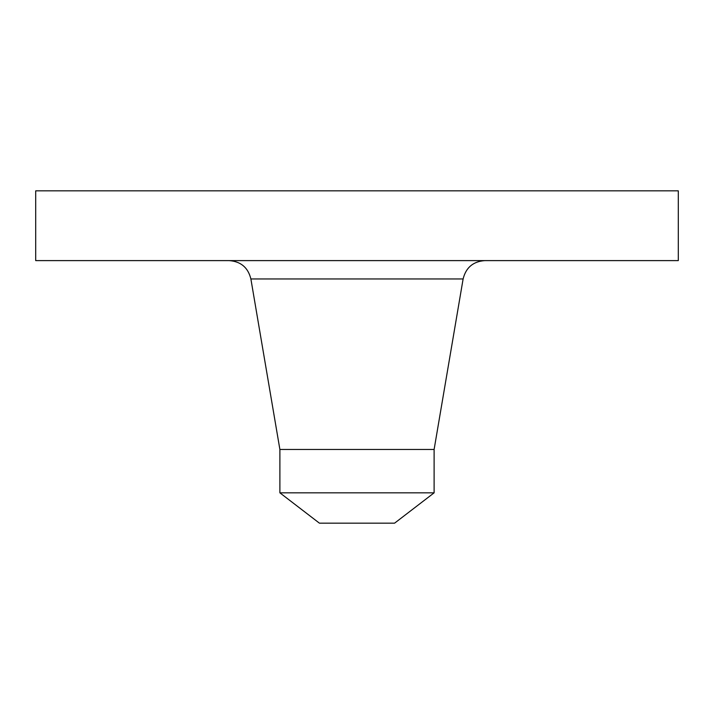 <?xml version="1.0" encoding="UTF-8"?>
<svg xmlns="http://www.w3.org/2000/svg" width="714" height="714" viewBox="0 0 714 714"><rect width="100%" height="100%" fill="white"/><g stroke="black" fill="none" stroke-linecap="round" stroke-linejoin="round"><path stroke-width="1.07" d="M35.7 190.843L678.3 190.843L678.3 260.61L35.7 260.61L35.7 190.843M279.888 492.83L434.112 492.83L394.592 523.157L319.408 523.157L279.888 492.83L279.888 449.463L434.112 449.463L463.118 278.951C465.921 267.572 473.159 261.458 484.842 260.61M279.888 449.463L250.882 278.951L463.118 278.951M434.112 492.83L434.112 449.463M250.882 278.951C248.079 267.572 240.841 261.458 229.158 260.61"/></g></svg>
